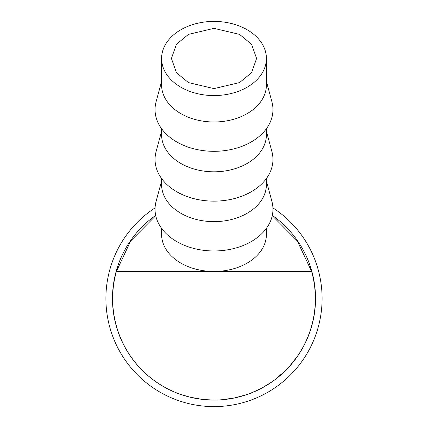 <?xml version="1.0" encoding="UTF-8"?>
<svg xmlns="http://www.w3.org/2000/svg" width="428" height="428" viewBox="0 0 428 428"><rect width="100%" height="100%" fill="white"/><g stroke="black" fill="none" stroke-linecap="round" stroke-linejoin="round"><path stroke-width="0.64" d="M214 28.355L188.454 34.379L176.427 44.303L171.419 58.481L176.427 72.664L188.454 82.588L214 88.612L239.546 82.588L251.573 72.664L256.581 58.481L251.573 44.303L239.546 34.379L214 28.355M214 95.567A52.409 37.081 0 0 0 266.409 58.481A52.409 37.081 0 0 0 214 21.4A52.409 37.081 0 0 0 161.591 58.481A52.409 37.081 0 0 0 214 95.567M266.409 58.481L266.409 84.899A52.409 37.081 180 0 1 214 121.985A52.409 37.081 180 0 1 161.591 84.899L161.591 58.481M266.409 81.39L271.908 101.768A58.957 41.719 180 0 1 214 151.319A58.957 41.719 180 0 1 156.092 101.768L161.591 81.39M266.409 128.71L266.409 134.729A52.409 37.081 180 0 1 214 171.81A52.409 37.081 180 0 1 161.591 134.729L161.591 128.71M266.409 131.214L271.908 151.598A58.957 41.719 180 0 1 214 201.144A58.957 41.719 180 0 1 156.092 151.598L161.591 131.214M266.409 178.54L266.409 184.554A52.409 37.081 180 0 1 214 221.634A52.409 37.081 180 0 1 161.591 184.554L161.591 178.54M266.409 181.044L271.908 201.422A58.957 41.719 180 0 1 214 250.969A58.957 41.719 180 0 1 156.092 201.422L161.591 181.044M161.591 228.365L161.591 234.378A52.409 37.081 0 0 0 212.042 271.438L215.958 271.443A52.409 37.081 0 0 0 266.409 234.378L266.409 228.365M272.245 215.717L297.305 240.943L311.621 271.464A101.35 101.35 0 0 1 214 400.052A101.35 101.35 0 0 1 116.379 271.464L130.695 240.943L155.755 215.717M212.042 271.443L116.379 271.464M297.802 355.834L289.055 366.892L297.802 355.834M247.282 394.439L234.972 397.858L222.33 399.709L234.731 397.912L247.282 394.439M285.808 370.295L274.706 379.898L285.808 370.29M261.685 388.153L250.594 393.225L261.519 388.239L271.844 381.958L261.685 388.153M212.534 400.041L204.712 399.624L214 400.052A101.538 101.538 0 0 0 272.315 215.391A101.538 101.538 0 0 1 214 400.052L215.578 400.036M214 400.052A101.538 101.538 0 0 1 155.685 215.396A101.538 101.538 0 0 0 214 400.052M213.224 400.046L204.712 399.624L213.24 400.046M180.086 394.22L189.791 397.12L199.753 399.046L189.652 397.088L180.086 394.215L189.636 397.082L201.791 399.313L189.663 397.088L180.086 394.22M311.621 271.464L215.958 271.443M296.625 357.519L290.425 365.357L296.625 357.519M284.342 371.734L276.574 378.475M270.138 383.114L261.594 388.201L252.509 392.465M272.925 207.896A108.086 108.086 0 0 1 214 406.6A108.086 108.086 0 0 1 155.075 207.896"/></g></svg>
